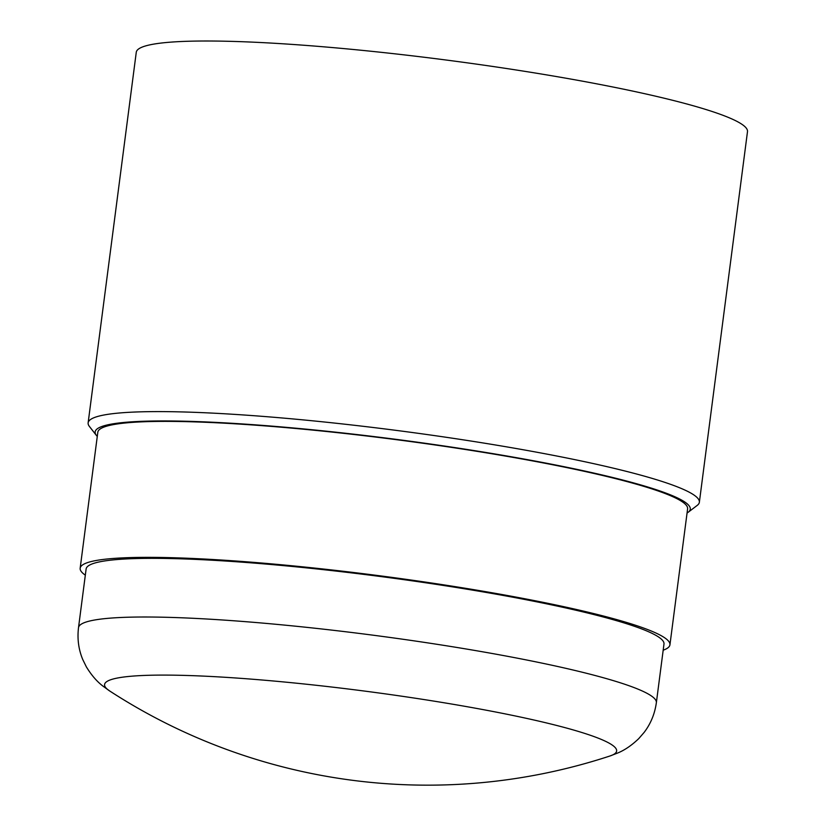 <?xml version="1.0" encoding="UTF-8"?>
<svg xmlns="http://www.w3.org/2000/svg" width="826" height="826" viewBox="0 0 826 826"><rect width="100%" height="100%" fill="white"/><g stroke="black" fill="none" stroke-linecap="round" stroke-linejoin="round"><path stroke-width="1.24" d="M687.056 513.008A300.065 31.367 -172.6 0 0 688.203 512.244L697.237 505.378A308.181 32.214 -172.6 0 0 699.364 502.239L747.489 131.644A308.181 32.214 -172.6 0 0 446.03 60.009A308.181 32.214 -172.6 0 0 136.269 52.265L88.134 422.85A308.181 32.214 -172.6 0 0 89.394 426.433L96.363 435.374A300.065 31.367 -172.6 0 0 97.282 436.407M699.364 502.239A308.181 32.214 -172.6 0 0 397.895 430.604A308.181 32.214 -172.6 0 0 88.134 422.85M688.203 512.244A300.065 31.367 -172.6 0 0 396.748 439.442A300.065 31.367 -172.6 0 0 96.363 435.374M114.411 559.78A291.351 30.459 7.4 0 1 440.929 585.076A291.351 30.459 7.4 0 1 663.98 644.043L656.36 702.699A291.351 30.459 7.4 0 0 433.309 643.733A291.351 30.459 7.4 0 0 106.802 618.437A291.351 30.459 7.4 0 0 78.511 627.646L86.121 568.99A291.351 30.459 7.4 0 1 114.411 559.78M663.175 650.207A297.36 31.078 -172.6 0 0 669.938 644.817A297.36 31.078 -172.6 0 0 379.051 575.691A297.36 31.078 -172.6 0 0 80.163 568.216A297.36 31.078 -172.6 0 0 85.326 575.154M669.938 644.817L687.604 508.847A297.36 31.078 -172.6 0 0 396.717 439.721A297.36 31.078 -172.6 0 0 97.819 432.246L80.163 568.216M78.511 627.646C77.169 638.828 78.573 649.442 82.724 659.468L86.348 666.85C91.376 675.1 96.9 681.512 102.909 686.076L109.724 691.001A258.177 26.99 7.4 0 1 129.641 676.37A258.177 26.99 7.4 0 1 445.369 702.988A258.177 26.99 7.4 0 1 610.001 755.976L617.848 752.951C624.817 750.07 631.797 745.289 638.766 738.599L644.156 732.383C650.723 723.752 654.791 713.85 656.36 702.699M109.724 691.001A583.92 583.92 0 0 0 610.001 755.976"/></g></svg>
